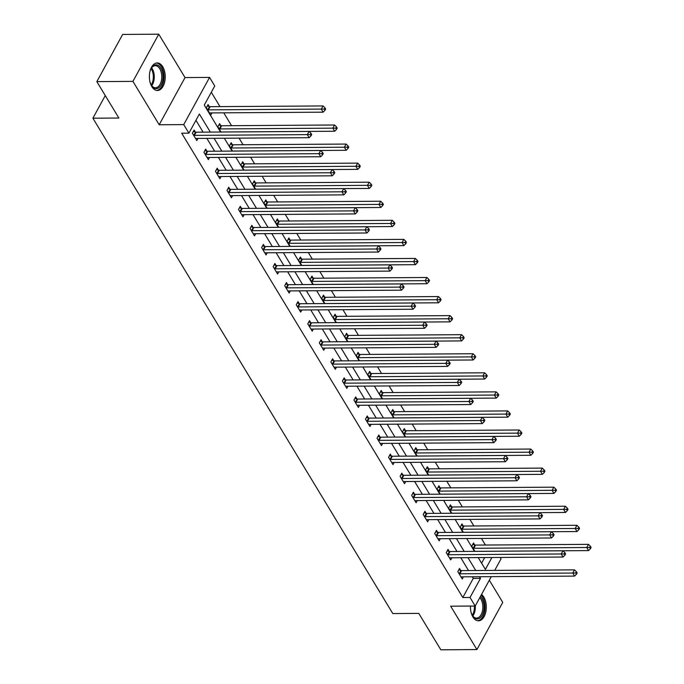 <?xml version="1.0" encoding="UTF-8"?>
<svg xmlns="http://www.w3.org/2000/svg" width="684" height="684" viewBox="0 0 684 684"><rect width="100%" height="100%" fill="white"/><g stroke="black" fill="none" stroke-linecap="round" stroke-linejoin="round"><path stroke-width="1.03" d="M470.455 606.058A13.774 7.934 89.6 0 0 472.926 616.977A13.774 7.934 89.6 0 0 478.458 620.807A13.774 7.934 89.6 0 0 485.76 612.146A13.774 7.934 89.6 0 0 483.819 597.089A13.774 7.934 89.6 0 0 481.545 594.447M162.749 66.784A13.774 7.934 89.6 0 0 157.217 62.954A13.774 7.934 89.6 0 0 149.916 71.615A13.774 7.934 89.6 0 0 151.865 86.68A13.774 7.934 89.6 0 0 157.397 90.502A13.774 7.934 89.6 0 0 164.699 81.841A13.774 7.934 89.6 0 0 162.749 66.784M500.192 557.451L501.039 558.845L494.72 570.379M105.276 95.572L92.887 118.204L392.796 613.557L418.779 613.386L440.829 649.8L476.919 649.561L502.749 602.382L489.334 580.22M92.887 118.204L118.879 118.033L96.829 81.618L122.658 34.439L158.756 34.2L132.927 81.379L159.184 124.762L183.731 124.599L209.56 77.412L214.742 85.97L204.268 105.097L220.573 132.021M159.184 124.762L185.022 77.574L158.756 34.2M185.022 77.574L209.56 77.412M485.426 545.037L481.433 538.436M473.884 525.97L469.891 519.378M462.341 506.912L458.348 500.312M450.807 487.846L446.814 481.254M439.265 468.788L435.272 462.196M427.722 449.721L423.729 443.129M416.18 430.663L412.187 424.071M404.646 411.606L400.653 405.005M393.103 392.539L389.111 385.947M381.561 373.481L377.568 366.88M370.018 354.415L366.026 347.823M358.476 335.357L354.492 328.765M346.942 316.29L342.949 309.698M335.399 297.232L331.407 290.64M323.857 278.174L319.864 271.574M312.314 259.108L308.322 252.516M300.78 240.05L296.788 233.449M289.238 220.983L285.245 214.391M277.695 201.925L273.703 195.333M266.153 182.859L262.16 176.267M254.619 163.801L250.626 157.209M243.077 144.743L239.084 138.142M231.534 125.676L223.762 112.834M219.992 106.618L211.296 92.255M96.829 81.618L132.927 81.379M481.604 563.18L484.682 557.554M209.278 106.524L208.081 104.549L206.337 107.739L210.775 115.066L211.954 112.911M220.821 125.591L219.624 123.607L217.88 126.797L221.043 132.021M232.363 144.649L231.166 142.674L229.422 145.863L232.577 151.078M243.906 163.707L242.7 161.732L240.956 164.921L244.12 170.145M255.44 182.773L254.243 180.798L252.499 183.979L255.662 189.203M266.982 201.831L265.785 199.856L264.041 203.045L267.205 208.269M278.525 220.898L277.328 218.914L275.584 222.103L278.747 227.327M290.067 239.956L288.87 237.981L287.118 241.17L290.281 246.394M301.601 259.022L300.404 257.039L298.66 260.228L301.824 265.452M313.144 278.08L311.947 276.105L310.203 279.286L313.366 284.51M324.686 297.138L323.489 295.163L321.745 298.352L324.909 303.576M336.229 316.205L335.032 314.221L333.288 317.41L336.442 322.634M347.763 335.263L346.566 333.288L344.822 336.477L347.985 341.701M359.305 354.329L358.108 352.346L356.364 355.535L359.527 360.759M370.848 373.387L369.651 371.412L367.906 374.601L371.07 379.817M382.39 392.454L381.193 390.47L379.449 393.659L382.604 398.883M393.933 411.512L392.727 409.536L390.983 412.717L394.146 417.941M405.467 430.569L404.27 428.594L402.525 431.784L405.689 437.008M417.009 449.636L415.812 447.652L414.068 450.841L417.231 456.066M428.552 468.694L427.355 466.719L425.61 469.908L428.774 475.132M440.094 487.76L438.897 485.777L437.144 488.966L440.308 494.19M451.628 506.818L450.431 504.843L448.687 508.032L451.85 513.248M463.171 525.876L461.974 523.901L460.229 527.09L463.393 532.314M474.713 544.943L473.516 542.968L471.772 546.148L474.935 551.372M210.321 132.089L199.386 114.023L188.912 133.149L181.688 133.2L462.803 597.517L473.277 578.39L472.302 576.774M468.531 570.559L460.759 557.708M456.998 551.492L449.217 538.65M445.455 532.434L437.674 519.592M433.912 513.368L426.141 500.526M422.37 494.31L414.598 481.468M410.836 475.243L403.056 462.401M399.294 456.185L391.513 443.343M387.751 437.127L379.979 424.277M376.209 418.061L368.437 405.219M364.666 399.003L356.894 386.161M353.132 379.936L345.352 367.094M341.59 360.878L333.809 348.036M330.047 341.812L322.275 328.97M318.505 322.754L310.733 309.912M306.971 303.696L299.19 290.845M295.428 284.629L287.648 271.787M283.886 265.572L276.114 252.729M272.343 246.505L264.571 233.663M260.809 227.447L253.029 214.605M249.267 208.381L241.486 195.538M237.724 189.323L229.952 176.481M226.182 170.265L218.41 157.423M214.639 151.198L206.867 138.356M203.105 132.14L195.94 120.307M195.316 132.029L194.119 130.054L192.375 133.235L196.812 140.571L197.992 138.416M206.859 151.087L205.662 149.112L203.917 152.301L208.355 159.628L209.535 157.474M218.401 170.154L217.204 168.17L215.46 171.359L219.897 178.695L221.077 176.54M229.935 189.212L228.738 187.236L226.994 190.426L231.431 197.753L232.611 195.598M241.478 208.278L240.281 206.294L238.536 209.484L242.974 216.819L244.154 214.665M253.02 227.336L251.823 225.361L250.079 228.55L254.516 235.877L255.696 233.723M264.563 246.394L263.366 244.419L261.621 247.608L266.059 254.935L267.239 252.781M276.105 265.46L274.908 263.485L273.155 266.666L277.601 274.002L278.781 271.847M287.639 284.518L286.442 282.543L284.698 285.732L289.135 293.06L290.315 290.905M299.182 303.585L297.985 301.601L296.24 304.79L300.678 312.126L301.858 309.972M310.724 322.643L309.527 320.668L307.783 323.857L312.22 331.184L313.4 329.03M322.267 341.709L321.07 339.726L319.317 342.915L323.763 350.251L324.943 348.096M333.801 360.767L332.604 358.792L330.859 361.981L335.297 369.309L336.477 367.154M345.343 379.825L344.146 377.85L342.402 381.039L346.839 388.367L348.019 386.212M356.886 398.892L355.689 396.917L353.944 400.097L358.382 407.433L359.562 405.279M368.428 417.95L367.231 415.975L365.487 419.164L369.924 426.491L371.104 424.337M379.971 437.016L378.765 435.033L377.021 438.222L381.458 445.558L382.638 443.403M391.504 456.074L390.308 454.099L388.563 457.288L393.001 464.616L394.181 462.461M403.047 475.141L401.85 473.157L400.106 476.346L404.543 483.682L405.723 481.527M414.589 494.199L413.392 492.224L411.648 495.413L416.086 502.74L417.266 500.585M426.132 513.256L424.935 511.281L423.182 514.471L427.628 521.798L428.808 519.643M437.666 532.323L436.469 530.348L434.725 533.529L439.162 540.864L440.342 538.71M449.208 551.381L448.011 549.406L446.267 552.595L450.705 559.922L451.885 557.768M460.751 570.447L459.554 568.464L457.81 571.653L462.247 578.989L463.427 576.834M491.283 576.646L475.2 606.024L450.662 606.186L476.919 649.561M475.2 606.024L470.028 597.474L480.501 578.339L479.518 576.723M462.803 597.517L470.028 597.474M188.912 133.149L183.731 124.599M478.227 557.597L485.384 569.413L491.907 557.503M224.335 138.245L232.115 151.087M235.877 157.303L243.649 170.145M247.42 176.361L255.192 189.212M258.954 195.427L266.734 208.269M270.496 214.485L278.277 227.327M282.039 233.552L289.811 246.394M293.581 252.61L301.353 265.452M305.124 271.676L312.896 284.518M316.658 290.734L324.438 303.576M328.2 309.792L335.981 322.643M339.743 328.859L347.515 341.701M351.285 347.917L359.057 360.759M362.819 366.983L370.6 379.825M374.362 386.041L382.142 398.883M385.904 405.108L393.676 417.95M397.447 424.166L405.219 437.008M408.981 443.223L416.761 456.074M420.523 462.29L428.304 475.132M432.066 481.348L439.838 494.19M443.608 500.414L451.38 513.256M455.151 519.472L462.923 532.314M466.685 538.539L474.465 551.381M475.756 570.507L467.976 557.665M464.214 551.449L456.442 538.599M452.671 532.383L444.899 519.541M441.129 513.325L433.357 500.483M429.595 494.258L421.814 481.416M418.052 475.2L410.272 462.358M406.51 456.134L398.738 443.292M394.967 437.076L387.195 424.234M383.433 418.018L375.653 405.167M371.891 398.952L364.11 386.109M360.348 379.894L352.576 367.051M348.806 360.827L341.034 347.985M337.263 341.769L329.491 328.927M325.729 322.703L317.949 309.861M314.187 303.645L306.406 290.803M302.644 284.587L294.872 271.745M291.102 265.52L283.33 252.678M279.568 246.462L271.787 233.62M268.025 227.396L260.245 214.554M256.483 208.338L248.711 195.496M244.94 189.271L237.168 176.429M233.406 170.213L225.626 157.371M221.864 151.155L214.083 138.313M473.277 578.39L480.501 578.339M193.572 135.218L193.828 135.287A1.77 1 -151.3 0 0 194.418 135.372L307.321 134.628L309.177 137.681L196.274 138.424A1.77 1 -151.3 0 0 195.786 138.519L195.615 138.595M193.341 131.482L195.573 132.097A1.77 1 -151.3 0 0 196.163 132.183L309.065 131.439L307.321 134.628L310.279 134.577L311.015 135.8L311.716 134.526L310.981 133.303L310.279 134.577M310.981 133.303L309.065 131.439M309.177 137.681L311.015 135.8M209.578 113.091L209.749 113.014A1.77 1 28.7 0 1 210.236 112.92L323.139 112.176L321.283 109.124L323.028 105.934L210.125 106.678A1.77 1 28.7 0 1 209.535 106.593L207.303 105.977M324.242 109.072L324.977 110.295L325.678 109.021L324.943 107.798L324.242 109.072L208.381 109.867A1.77 1 28.7 0 1 207.791 109.782L207.534 109.714M324.977 110.295L323.139 112.176M323.028 105.934L324.943 107.798M149.856 71.897A11.919 6.866 -90.4 0 1 151.258 68.306A11.919 6.866 -90.4 0 1 159.475 66.348A11.919 6.866 -90.4 0 1 162.835 79.575A11.919 6.866 -90.4 0 1 158.072 88.21A11.919 6.866 -90.4 0 1 151.369 85.226A11.919 6.866 -90.4 0 1 149.924 81.661M151.19 84.901A11.038 6.361 89.6 0 0 155.499 87.783A11.038 6.361 89.6 0 0 161.612 79.37A11.038 6.361 89.6 0 0 155.353 65.707A11.038 6.361 89.6 0 0 151.078 68.639M156.474 90.416A13.689 7.883 89.6 0 0 163.827 79.994A13.689 7.883 89.6 0 0 156.294 63.056M149.394 77.643A7.857 4.523 89.6 0 0 149.386 75.915M480.407 596.525A11.919 6.866 -90.4 0 1 481.929 598.432A11.919 6.866 -90.4 0 1 482.211 615.292A11.919 6.866 -90.4 0 1 472.507 615.651A11.919 6.866 -90.4 0 1 472.439 615.532A11.919 6.866 -90.4 0 1 470.985 611.958M472.251 615.207A11.038 6.361 89.6 0 0 476.568 618.079A11.038 6.361 89.6 0 0 482.417 611.137A11.038 6.361 89.6 0 0 480.861 599.073A11.038 6.361 89.6 0 0 479.792 597.645M477.535 620.721A13.689 7.883 89.6 0 0 484.597 611.932A13.689 7.883 89.6 0 0 482.63 597.158A13.689 7.883 89.6 0 0 481.126 595.208M470.455 607.948A7.857 4.523 89.6 0 0 470.447 606.221M205.114 154.276L205.371 154.345A1.77 1 -151.3 0 0 205.961 154.43L318.864 153.686L320.711 156.747L207.808 157.491A1.77 1 -151.3 0 0 207.329 157.577L207.158 157.653M204.875 150.54L207.115 151.164A1.77 1 -151.3 0 0 207.705 151.25L320.608 150.506L318.864 153.686L321.822 153.635L322.557 154.858L323.258 153.584L322.515 152.361L321.822 153.635M322.515 152.361L320.608 150.506M320.711 156.747L322.557 154.858M216.657 173.343L216.905 173.411A1.77 1 -151.3 0 0 217.503 173.497L330.406 172.753L332.253 175.805L219.35 176.549A1.77 1 -151.3 0 0 218.863 176.643L218.7 176.711M216.418 169.606L218.658 170.222A1.77 1 -151.3 0 0 219.248 170.307L332.15 169.564L330.406 172.753L333.356 172.701L334.1 173.924L334.801 172.65L334.057 171.428L333.356 172.701M334.057 171.428L332.15 169.564M332.253 175.805L334.1 173.924M221.471 132.021A1.77 1 28.7 0 1 221.77 131.986L334.673 131.243L332.826 128.19L334.57 125.001L221.667 125.745A1.77 1 28.7 0 1 221.077 125.659L218.837 125.035M335.784 128.139L336.519 129.353L337.221 128.079L336.477 126.856L335.784 128.139L219.923 128.934A1.77 1 28.7 0 1 219.333 128.849L219.077 128.772M336.519 129.353L334.673 131.243M334.57 125.001L336.477 126.856M233.013 151.078A1.77 1 28.7 0 1 233.312 151.044L346.215 150.3L344.368 147.248L346.113 144.059L233.21 144.803A1.77 1 28.7 0 1 232.62 144.717L230.38 144.102M347.318 147.197L348.062 148.419L348.763 147.145L348.019 145.923L347.318 147.197L231.466 147.992A1.77 1 28.7 0 1 230.876 147.906L230.619 147.838M348.062 148.419L346.215 150.3M346.113 144.059L348.019 145.923M228.191 192.401L228.447 192.469A1.77 1 -151.3 0 0 229.046 192.555L341.949 191.811L343.796 194.872L230.893 195.615A1.77 1 -151.3 0 0 230.405 195.701L230.234 195.778M227.96 188.664L230.192 189.28A1.77 1 -151.3 0 0 230.79 189.365L343.693 188.622L341.949 191.811L344.898 191.759L345.642 192.982L346.335 191.708L345.6 190.485L344.898 191.759M345.6 190.485L343.693 188.622M343.796 194.872L345.642 192.982M239.733 211.459L239.99 211.536A1.77 1 -151.3 0 0 240.58 211.621L353.483 210.877L355.338 213.93L242.435 214.673A1.77 1 -151.3 0 0 241.948 214.767L241.777 214.836M239.503 207.731L241.734 208.346A1.77 1 -151.3 0 0 242.324 208.432L355.227 207.688L353.483 210.877L356.441 210.826L357.176 212.049L357.877 210.766L357.142 209.543L356.441 210.826M357.142 209.543L355.227 207.688M355.338 213.93L357.176 212.049M251.276 230.525L251.532 230.593A1.77 1 -151.3 0 0 252.122 230.679L365.025 229.935L366.872 232.987L253.969 233.731A1.77 1 -151.3 0 0 253.49 233.825L253.319 233.902M251.037 226.789L253.277 227.404A1.77 1 -151.3 0 0 253.867 227.49L366.769 226.746L365.025 229.935L367.983 229.884L368.719 231.107L369.42 229.833L368.676 228.61L367.983 229.884M368.676 228.61L366.769 226.746M366.872 232.987L368.719 231.107M244.556 170.136A1.77 1 28.7 0 1 244.855 170.111L357.758 169.367L355.911 166.306L357.655 163.125L244.752 163.869A1.77 1 28.7 0 1 244.154 163.784L241.922 163.16M358.861 166.255L359.604 167.477L360.297 166.203L359.562 164.981L358.861 166.255L243.008 167.05A1.77 1 28.7 0 1 242.41 166.973L242.153 166.896M359.604 167.477L357.758 169.367M357.655 163.125L359.562 164.981M256.098 189.203A1.77 1 28.7 0 1 256.397 189.169L369.3 188.425L367.445 185.373L369.189 182.183L256.286 182.927A1.77 1 28.7 0 1 255.696 182.842L253.465 182.226M370.403 185.321L371.147 186.544L371.839 185.27L371.104 184.047L370.403 185.321L254.542 186.116A1.77 1 28.7 0 1 253.952 186.031L253.696 185.963M371.147 186.544L369.3 188.425M369.189 182.183L371.104 184.047M267.632 208.261A1.77 1 28.7 0 1 267.931 208.235L380.834 207.491L378.987 204.43L380.731 201.241L267.829 201.985A1.77 1 28.7 0 1 267.239 201.908L264.999 201.284M381.946 204.379L382.681 205.602L383.382 204.328L382.638 203.105L381.946 204.379L266.085 205.174A1.77 1 28.7 0 1 265.495 205.089L265.238 205.02M382.681 205.602L380.834 207.491M380.731 201.241L382.638 203.105M279.175 227.327A1.77 1 28.7 0 1 279.474 227.293L392.377 226.549L390.53 223.497L392.274 220.308L279.371 221.052A1.77 1 28.7 0 1 278.781 220.966L276.541 220.351M393.488 223.446L394.223 224.668L394.924 223.386L394.181 222.172L393.488 223.446L277.627 224.241A1.77 1 28.7 0 1 277.037 224.155L276.781 224.087M394.223 224.668L392.377 226.549M392.274 220.308L394.181 222.172M290.717 246.385A1.77 1 28.7 0 1 291.016 246.351L403.919 245.607L402.072 242.555L403.817 239.366L290.914 240.11A1.77 1 28.7 0 1 290.315 240.024L288.084 239.409M405.022 242.504L405.766 243.726L406.458 242.452L405.723 241.23L405.022 242.504L289.17 243.299A1.77 1 28.7 0 1 288.571 243.213L288.315 243.145M405.766 243.726L403.919 245.607M403.817 239.366L405.723 241.23M302.26 265.452A1.77 1 28.7 0 1 302.559 265.418L415.462 264.674L413.606 261.621L415.359 258.432L302.456 259.176A1.77 1 28.7 0 1 301.858 259.091L299.626 258.466M416.565 261.57L417.308 262.784L418.001 261.51L417.266 260.288L416.565 261.57L300.703 262.365A1.77 1 28.7 0 1 300.114 262.28L299.857 262.203M417.308 262.784L415.462 264.674M415.359 258.432L417.266 260.288M313.794 284.51A1.77 1 28.7 0 1 314.101 284.476L427.004 283.732L425.149 280.679L426.893 277.49L313.99 278.234A1.77 1 28.7 0 1 313.4 278.149L311.169 277.533M428.107 280.628L428.842 281.851L429.543 280.577L428.808 279.354L428.107 280.628L312.246 281.423A1.77 1 28.7 0 1 311.656 281.338L311.4 281.269M428.842 281.851L427.004 283.732M426.893 277.49L428.808 279.354M325.336 303.568A1.77 1 28.7 0 1 325.635 303.542L438.538 302.798L436.691 299.737L438.435 296.557L325.533 297.301A1.77 1 28.7 0 1 324.943 297.215L322.703 296.591M439.65 299.686L440.385 300.909L441.086 299.635L440.342 298.412L439.65 299.686L323.788 300.481A1.77 1 28.7 0 1 323.199 300.404L322.942 300.327M440.385 300.909L438.538 302.798M438.435 296.557L440.342 298.412M336.879 322.634A1.77 1 28.7 0 1 337.178 322.6L450.081 321.856L448.234 318.804L449.978 315.615L337.075 316.359A1.77 1 28.7 0 1 336.485 316.273L334.245 315.657M451.184 318.753L451.927 319.975L452.628 318.701L451.885 317.479L451.184 318.753L335.331 319.548A1.77 1 28.7 0 1 334.733 319.462L334.485 319.394M451.927 319.975L450.081 321.856M449.978 315.615L451.885 317.479M348.421 341.692A1.77 1 28.7 0 1 348.72 341.667L461.623 340.923L459.776 337.862L461.52 334.673L348.618 335.416A1.77 1 28.7 0 1 348.019 335.34L345.788 334.715M462.726 337.81L463.47 339.033L464.162 337.759L463.427 336.537L462.726 337.81L346.873 338.606A1.77 1 28.7 0 1 346.275 338.52L346.018 338.452M463.47 339.033L461.623 340.923M461.52 334.673L463.427 336.537M359.964 360.759A1.77 1 28.7 0 1 360.263 360.724L473.166 359.981L471.31 356.928L473.054 353.739L360.152 354.483A1.77 1 28.7 0 1 359.562 354.397L357.33 353.782M474.269 356.877L475.004 358.1L475.705 356.817L474.97 355.594L474.269 356.877L358.407 357.672A1.77 1 28.7 0 1 357.817 357.587L357.561 357.518M475.004 358.1L473.166 359.981M473.054 353.739L474.97 355.594M371.498 379.817A1.77 1 28.7 0 1 371.797 379.782L484.699 379.039L482.853 375.986L484.597 372.797L371.694 373.541A1.77 1 28.7 0 1 371.104 373.455L368.864 372.84M485.811 375.935L486.546 377.158L487.247 375.884L486.504 374.661L485.811 375.935L369.95 376.73A1.77 1 28.7 0 1 369.36 376.645L369.103 376.576M486.546 377.158L484.699 379.039M484.597 372.797L486.504 374.661M383.04 398.883A1.77 1 28.7 0 1 383.339 398.849L496.242 398.105L494.395 395.053L496.139 391.864L383.237 392.607A1.77 1 28.7 0 1 382.647 392.522L380.407 391.898M497.345 394.993L498.089 396.216L498.79 394.942L498.046 393.719L497.345 394.993L494.395 395.053L381.492 395.797A1.77 1 28.7 0 1 380.902 395.711L380.646 395.634M498.089 396.216L496.242 398.105M496.139 391.864L498.046 393.719M394.582 417.941A1.77 1 28.7 0 1 394.882 417.907L507.784 417.163L505.938 414.111L507.682 410.922L394.779 411.665A1.77 1 28.7 0 1 394.181 411.58L391.949 410.964M508.887 414.059L509.631 415.282L510.324 414.008L509.589 412.785L508.887 414.059L393.035 414.855A1.77 1 28.7 0 1 392.436 414.769L392.18 414.701M509.631 415.282L507.784 417.163M507.682 410.922L509.589 412.785M406.125 436.999A1.77 1 28.7 0 1 406.424 436.973L519.327 436.23L517.472 433.169L519.216 429.988L406.313 430.732A1.77 1 28.7 0 1 405.723 430.646L403.492 430.022M520.43 433.117L521.174 434.34L521.866 433.066L521.131 431.843L520.43 433.117L404.569 433.912A1.77 1 28.7 0 1 403.979 433.827L403.722 433.759M521.174 434.34L519.327 436.23M519.216 429.988L521.131 431.843M417.659 456.066A1.77 1 28.7 0 1 417.958 456.031L530.861 455.287L529.014 452.235L530.758 449.046L417.856 449.79A1.77 1 28.7 0 1 417.266 449.704L415.026 449.089M531.972 452.184L532.708 453.406L533.409 452.133L532.665 450.91L531.972 452.184L416.111 452.979A1.77 1 28.7 0 1 415.521 452.894L415.265 452.825M532.708 453.406L530.861 455.287M530.758 449.046L532.665 450.91M429.201 475.124A1.77 1 28.7 0 1 429.501 475.098L542.403 474.354L540.557 471.293L542.301 468.104L429.398 468.848A1.77 1 28.7 0 1 428.808 468.762L426.568 468.147M543.515 471.242L544.25 472.464L544.951 471.19L544.207 469.968L543.515 471.242L427.654 472.037A1.77 1 28.7 0 1 427.064 471.951L426.807 471.883M544.25 472.464L542.403 474.354M542.301 468.104L544.207 469.968M440.744 494.19A1.77 1 28.7 0 1 441.043 494.156L553.946 493.412L552.099 490.36L553.843 487.17L440.941 487.914A1.77 1 28.7 0 1 440.351 487.829L438.111 487.213M555.049 490.308L555.793 491.531L556.494 490.248L555.75 489.026L555.049 490.308L439.196 491.103A1.77 1 28.7 0 1 438.598 491.018L438.341 490.941M555.793 491.531L553.946 493.412M553.843 487.17L555.75 489.026M262.818 249.583L263.075 249.66A1.77 1 -151.3 0 0 263.665 249.746L376.568 249.002L378.414 252.054L265.512 252.798A1.77 1 -151.3 0 0 265.024 252.892L264.862 252.96M262.579 245.847L264.819 246.471A1.77 1 -151.3 0 0 265.409 246.556L378.312 245.812L376.568 249.002L379.526 248.942L380.261 250.164L380.962 248.891L380.219 247.668L379.526 248.942M380.219 247.668L378.312 245.812M378.414 252.054L380.261 250.164M274.352 268.65L274.609 268.718A1.77 1 -151.3 0 0 275.207 268.803L388.11 268.06L389.957 271.112L277.054 271.856A1.77 1 -151.3 0 0 276.567 271.95L276.396 272.027M274.122 264.913L276.353 265.529A1.77 1 -151.3 0 0 276.952 265.614L389.854 264.87L388.11 268.06L391.06 268.008L391.804 269.231L392.496 267.957L391.761 266.734L391.06 268.008M391.761 266.734L389.854 264.87M389.957 271.112L391.804 269.231M285.895 287.707L286.151 287.776A1.77 1 -151.3 0 0 286.741 287.861L399.644 287.118L401.499 290.178L288.597 290.922A1.77 1 -151.3 0 0 288.109 291.008L287.938 291.085M285.664 283.971L287.896 284.595A1.77 1 -151.3 0 0 288.494 284.681L401.397 283.937L399.644 287.118L402.602 287.066L403.346 288.289L404.039 287.015L403.303 285.792L402.602 287.066M403.303 285.792L401.397 283.937M401.499 290.178L403.346 288.289M297.437 306.774L297.694 306.842A1.77 1 -151.3 0 0 298.284 306.928L411.187 306.184L413.033 309.236L300.131 309.98A1.77 1 -151.3 0 0 299.652 310.074L299.481 310.143M297.207 303.038L299.438 303.653A1.77 1 -151.3 0 0 300.028 303.739L412.931 302.995L411.187 306.184L414.145 306.133L414.88 307.355L415.581 306.073L414.837 304.859L414.145 306.133M414.837 304.859L412.931 302.995M413.033 309.236L414.88 307.355M308.98 325.832L309.236 325.9A1.77 1 -151.3 0 0 309.826 325.986L422.729 325.242L424.576 328.303L311.673 329.047A1.77 1 -151.3 0 0 311.186 329.132L311.023 329.209M308.74 322.096L310.981 322.711A1.77 1 -151.3 0 0 311.571 322.797L424.473 322.053L422.729 325.242L425.687 325.191L426.423 326.413L427.124 325.139L426.38 323.917L425.687 325.191M426.38 323.917L424.473 322.053M424.576 328.303L426.423 326.413M320.522 344.89L320.77 344.967A1.77 1 -151.3 0 0 321.369 345.052L434.272 344.308L436.118 347.361L323.216 348.105A1.77 1 -151.3 0 0 322.728 348.199L322.566 348.267M320.283 341.154L322.523 341.778A1.77 1 -151.3 0 0 323.113 341.863L436.016 341.119L434.272 344.308L437.221 344.257L437.965 345.471L438.666 344.197L437.922 342.975L437.221 344.257M437.922 342.975L436.016 341.119M436.118 347.361L437.965 345.471M332.056 363.956L332.313 364.025A1.77 1 -151.3 0 0 332.903 364.11L445.806 363.366L447.661 366.419L334.758 367.163A1.77 1 -151.3 0 0 334.271 367.257L334.1 367.334M331.826 360.22L334.057 360.836A1.77 1 -151.3 0 0 334.656 360.921L447.558 360.177L445.806 363.366L448.764 363.315L449.508 364.538L450.2 363.264L449.465 362.041L448.764 363.315M449.465 362.041L447.558 360.177M447.661 366.419L449.508 364.538M343.599 383.014L343.855 383.091A1.77 1 -151.3 0 0 344.445 383.168L457.348 382.433L459.203 385.485L346.301 386.229A1.77 1 -151.3 0 0 345.813 386.323L345.642 386.392M343.368 379.278L345.6 379.902A1.77 1 -151.3 0 0 346.189 379.988L459.092 379.244L457.348 382.433L460.306 382.373L461.042 383.596L461.743 382.322L461.007 381.099L460.306 382.373M461.007 381.099L459.092 379.244M459.203 385.485L461.042 383.596M355.141 402.081L355.398 402.149A1.77 1 -151.3 0 0 355.988 402.235L468.891 401.491L470.737 404.543L357.835 405.287A1.77 1 -151.3 0 0 357.356 405.381L357.185 405.458M354.902 398.344L357.142 398.96A1.77 1 -151.3 0 0 357.732 399.046L470.635 398.302L468.891 401.491L471.849 401.44L472.584 402.662L473.285 401.388L472.541 400.166L471.849 401.44M472.541 400.166L470.635 398.302M470.737 404.543L472.584 402.662M366.684 421.139L366.932 421.207A1.77 1 -151.3 0 0 367.53 421.293L480.433 420.549L482.28 423.61L369.377 424.354A1.77 1 -151.3 0 0 368.89 424.439L368.727 424.516M366.444 417.402L368.685 418.027A1.77 1 -151.3 0 0 369.274 418.112L482.177 417.368L480.433 420.549L483.383 420.498L484.127 421.72L484.828 420.446L484.084 419.224L483.383 420.498M484.084 419.224L482.177 417.368M482.28 423.61L484.127 421.72M378.218 440.205L378.474 440.274A1.77 1 -151.3 0 0 379.073 440.359L491.976 439.615L493.822 442.668L380.92 443.412A1.77 1 -151.3 0 0 380.432 443.506L380.261 443.574M377.987 436.469L380.219 437.085A1.77 1 -151.3 0 0 380.817 437.17L493.72 436.426L491.976 439.615L494.925 439.564L495.669 440.787L496.362 439.504L495.626 438.29L494.925 439.564M495.626 438.29L493.72 436.426M493.822 442.668L495.669 440.787M389.76 459.263L390.017 459.332A1.77 1 -151.3 0 0 390.607 459.417L503.509 458.673L505.365 461.734L392.462 462.469A1.77 1 -151.3 0 0 391.975 462.564L391.804 462.641M389.529 455.527L391.761 456.142A1.77 1 -151.3 0 0 392.351 456.228L505.254 455.484L503.509 458.673L506.468 458.622L507.212 459.845L507.904 458.571L507.169 457.348L506.468 458.622M507.169 457.348L505.254 455.484M505.365 461.734L507.212 459.845M401.303 478.321L401.559 478.398A1.77 1 -151.3 0 0 402.149 478.484L515.052 477.74L516.899 480.792L403.996 481.536A1.77 1 -151.3 0 0 403.517 481.63L403.346 481.698M401.063 474.585L403.303 475.209A1.77 1 -151.3 0 0 403.893 475.294L516.796 474.551L515.052 477.74L518.01 477.689L518.746 478.903L519.447 477.629L518.703 476.406L518.01 477.689M518.703 476.406L516.796 474.551M516.899 480.792L518.746 478.903M412.845 497.388L413.102 497.456A1.77 1 -151.3 0 0 413.692 497.542L526.594 496.798L528.441 499.85L415.539 500.594A1.77 1 -151.3 0 0 415.051 500.688L414.889 500.765M412.606 493.651L414.846 494.267A1.77 1 -151.3 0 0 415.436 494.352L528.339 493.609L526.594 496.798L529.553 496.746L530.288 497.969L530.989 496.695L530.245 495.472L529.553 496.746M530.245 495.472L528.339 493.609M528.441 499.85L530.288 497.969M424.379 516.446L424.636 516.523A1.77 1 -151.3 0 0 425.234 516.6L538.137 515.864L539.984 518.917L427.081 519.66A1.77 1 -151.3 0 0 426.594 519.755L426.423 519.823M424.148 512.709L426.38 513.333A1.77 1 -151.3 0 0 426.978 513.419L539.881 512.675L538.137 515.864L541.087 515.804L541.831 517.027L542.523 515.753L541.788 514.53L541.087 515.804M541.788 514.53L539.881 512.675M539.984 518.917L541.831 517.027M435.922 535.512L436.178 535.581A1.77 1 -151.3 0 0 436.768 535.666L549.671 534.922L551.526 537.975L438.624 538.718A1.77 1 -151.3 0 0 438.136 538.812L437.965 538.889M435.691 531.776L437.922 532.391A1.77 1 -151.3 0 0 438.521 532.477L551.424 531.733L549.671 534.922L552.629 534.871L553.373 536.094L554.066 534.82L553.33 533.597L552.629 534.871M553.33 533.597L551.424 531.733M551.526 537.975L553.373 536.094M452.286 513.248A1.77 1 28.7 0 1 452.586 513.214L565.488 512.47L563.633 509.418L565.386 506.228L452.483 506.972A1.77 1 28.7 0 1 451.885 506.887L449.653 506.271M566.591 509.366L567.335 510.589L568.028 509.315L567.293 508.092L566.591 509.366L450.73 510.161A1.77 1 28.7 0 1 450.14 510.076L449.884 510.007M567.335 510.589L565.488 512.47M565.386 506.228L567.293 508.092M447.464 554.57L447.721 554.639A1.77 1 -151.3 0 0 448.311 554.724L561.213 553.98L563.06 557.041L450.157 557.785A1.77 1 -151.3 0 0 449.679 557.87L449.508 557.947M447.233 550.834L449.465 551.458A1.77 1 -151.3 0 0 450.055 551.535L562.958 550.8L561.213 553.98L564.172 553.929L564.907 555.151L565.608 553.878L564.864 552.655L564.172 553.929M564.864 552.655L562.958 550.8M563.06 557.041L564.907 555.151M463.82 532.314A1.77 1 28.7 0 1 464.128 532.28L577.031 531.536L575.176 528.484L576.92 525.295L464.017 526.039A1.77 1 28.7 0 1 463.427 525.953L461.196 525.329M578.134 528.424L578.869 529.647L579.57 528.373L578.835 527.15L578.134 528.424L575.176 528.484L462.273 529.228A1.77 1 28.7 0 1 461.683 529.142L461.426 529.065M578.869 529.647L577.031 531.536M576.92 525.295L578.835 527.15M459.007 573.637L459.263 573.705A1.77 1 -151.3 0 0 459.853 573.79L572.756 573.047L574.603 576.099L461.7 576.843A1.77 1 -151.3 0 0 461.213 576.937L461.05 577.005M458.767 569.9L461.007 570.516A1.77 1 -151.3 0 0 461.597 570.601L574.5 569.857L572.756 573.047L575.714 572.995L576.45 574.218L577.151 572.936L576.407 571.721L575.714 572.995M576.407 571.721L574.5 569.857M574.603 576.099L576.45 574.218M475.363 551.372A1.77 1 28.7 0 1 475.662 551.338L588.565 550.594L586.718 547.542L588.462 544.353L475.56 545.097A1.77 1 28.7 0 1 474.97 545.011L472.729 544.396M589.676 547.491L590.412 548.713L591.113 547.439L590.369 546.217L589.676 547.491L473.815 548.286A1.77 1 28.7 0 1 473.225 548.2L472.969 548.132M590.412 548.713L588.565 550.594M588.462 544.353L590.369 546.217M193.828 135.287L195.573 132.097M194.418 135.372L196.163 132.183M210.125 106.678L208.381 109.867M209.535 106.593L207.791 109.782M151.609 67.87A11.038 6.361 -90.4 0 1 154.097 79.421A11.038 6.361 -90.4 0 1 151.728 85.662M151.207 84.936A10.679 6.147 89.6 0 0 153.173 79.335A10.679 6.147 89.6 0 0 151.104 68.605M475.286 605.879A11.038 6.361 -90.4 0 1 472.789 615.968M472.268 615.241A10.679 6.147 89.6 0 0 474.371 606.033M205.371 154.345L207.115 151.164M205.961 154.43L207.705 151.25M216.905 173.411L218.658 170.222M217.503 173.497L219.248 170.307M221.667 125.745L219.923 128.934M221.077 125.659L219.333 128.849M233.21 144.803L231.466 147.992M232.62 144.717L230.876 147.906M228.447 192.469L230.192 189.28M229.046 192.555L230.79 189.365M239.99 211.536L241.734 208.346M240.58 211.621L242.324 208.432M251.532 230.593L253.277 227.404M252.122 230.679L253.867 227.49M244.752 163.869L243.008 167.05M244.154 163.784L242.41 166.973M256.286 182.927L254.542 186.116M255.696 182.842L253.952 186.031M267.829 201.985L266.085 205.174M267.239 201.908L265.495 205.089M279.371 221.052L277.627 224.241M278.781 220.966L277.037 224.155M290.914 240.11L289.17 243.299M290.315 240.024L288.571 243.213M302.456 259.176L300.703 262.365M301.858 259.091L300.114 262.28M313.99 278.234L312.246 281.423M313.4 278.149L311.656 281.338M325.533 297.301L323.788 300.481M324.943 297.215L323.199 300.404M337.075 316.359L335.331 319.548M336.485 316.273L334.733 319.462M348.618 335.416L346.873 338.606M348.019 335.34L346.275 338.52M360.152 354.483L358.407 357.672M359.562 354.397L357.817 357.587M371.694 373.541L369.95 376.73M371.104 373.455L369.36 376.645M383.237 392.607L381.492 395.797M382.647 392.522L380.902 395.711M394.779 411.665L393.035 414.855M394.181 411.58L392.436 414.769M406.313 430.732L404.569 433.912M405.723 430.646L403.979 433.827M417.856 449.79L416.111 452.979M417.266 449.704L415.521 452.894M429.398 468.848L427.654 472.037M428.808 468.762L427.064 471.951M440.941 487.914L439.196 491.103M440.351 487.829L438.598 491.018M263.075 249.66L264.819 246.471M263.665 249.746L265.409 246.556M274.609 268.718L276.353 265.529M275.207 268.803L276.952 265.614M286.151 287.776L287.896 284.595M286.741 287.861L288.494 284.681M297.694 306.842L299.438 303.653M298.284 306.928L300.028 303.739M309.236 325.9L310.981 322.711M309.826 325.986L311.571 322.797M320.77 344.967L322.523 341.778M321.369 345.052L323.113 341.863M332.313 364.025L334.057 360.836M332.903 364.11L334.656 360.921M343.855 383.091L345.6 379.902M344.445 383.168L346.189 379.988M355.398 402.149L357.142 398.96M355.988 402.235L357.732 399.046M366.932 421.207L368.685 418.027M367.53 421.293L369.274 418.112M378.474 440.274L380.219 437.085M379.073 440.359L380.817 437.17M390.017 459.332L391.761 456.142M390.607 459.417L392.351 456.228M401.559 478.398L403.303 475.209M402.149 478.484L403.893 475.294M413.102 497.456L414.846 494.267M413.692 497.542L415.436 494.352M424.636 516.523L426.38 513.333M425.234 516.6L426.978 513.419M436.178 535.581L437.922 532.391M436.768 535.666L438.521 532.477M452.483 506.972L450.73 510.161M451.885 506.887L450.14 510.076M447.721 554.639L449.465 551.458M448.311 554.724L450.055 551.535M464.017 526.039L462.273 529.228M463.427 525.953L461.683 529.142M459.263 573.705L461.007 570.516M459.853 573.79L461.597 570.601M475.56 545.097L473.815 548.286M474.97 545.011L473.225 548.2"/></g></svg>

